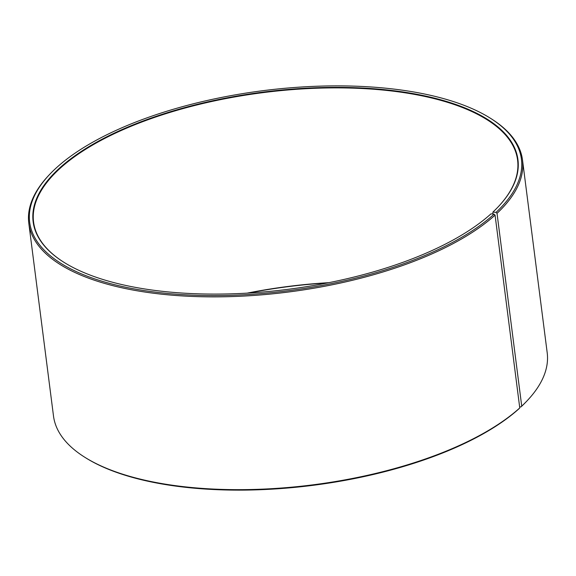 <?xml version="1.0" encoding="UTF-8"?>
<svg xmlns="http://www.w3.org/2000/svg" width="576" height="576" viewBox="0 0 576 576"><rect width="100%" height="100%" fill="white"/><g stroke="black" fill="none" stroke-linecap="round" stroke-linejoin="round"><path stroke-width="0.86" d="M64.303 262.541A243.986 99.238 172.7 0 1 33.574 222.077A243.986 99.238 172.7 0 1 60.466 168.005A243.986 99.238 172.7 0 1 326.866 87.955A243.986 99.238 172.7 0 1 517.594 160.07A243.986 99.238 172.7 0 1 498.053 206.978M492.826 214.027L492.919 212.069L496.044 212.371L497.023 213.343L521.726 406.13L520.97 406.93L519.624 406.8M247.133 293.134A243.986 99.238 172.7 0 1 328.846 282.672M248.566 293.054A244.382 99.396 172.7 0 1 327.434 282.946M492.919 212.069A244.382 99.396 172.7 0 0 498.211 206.813A244.382 99.396 172.7 0 0 379.793 89.23A244.382 99.396 172.7 0 0 60.077 167.616A244.382 99.396 172.7 0 0 64.116 262.418A244.382 99.396 172.7 0 0 279.785 290.326A244.382 99.396 172.7 0 0 491.004 213.833L494.1 214.164L495.072 215.136L519.768 407.93L519.019 408.722A247.896 100.829 172.7 0 1 304.769 486.317A247.896 100.829 172.7 0 1 85.997 458.014L85.039 457.409A248.868 101.225 172.7 0 1 53.496 416.016L28.8 223.229A248.868 101.225 172.7 0 1 48.888 175.219L49.666 174.398A247.896 100.829 172.7 0 1 56.981 167.278A247.896 100.829 172.7 0 1 271.231 89.683A247.896 100.829 172.7 0 1 490.003 117.986A247.896 100.829 172.7 0 1 496.044 212.371M519.768 407.93A248.868 101.225 172.7 0 1 304.668 485.834A248.868 101.225 172.7 0 1 85.039 457.409M495.072 215.136A248.868 101.225 172.7 0 1 223.344 296.791A248.868 101.225 172.7 0 1 28.8 223.229M494.1 214.164A247.896 100.829 172.7 0 1 169.783 293.666A247.896 100.829 172.7 0 1 49.666 174.398M490.003 117.986L490.961 118.591A248.868 101.225 172.7 0 1 522.504 159.984A248.868 101.225 172.7 0 1 497.023 213.343M522.504 159.984L547.2 352.771A248.868 101.225 172.7 0 1 527.112 400.781A248.868 101.225 172.7 0 1 521.726 406.13M527.112 400.781L526.334 401.602A247.896 100.829 172.7 0 1 520.97 406.93"/></g></svg>
